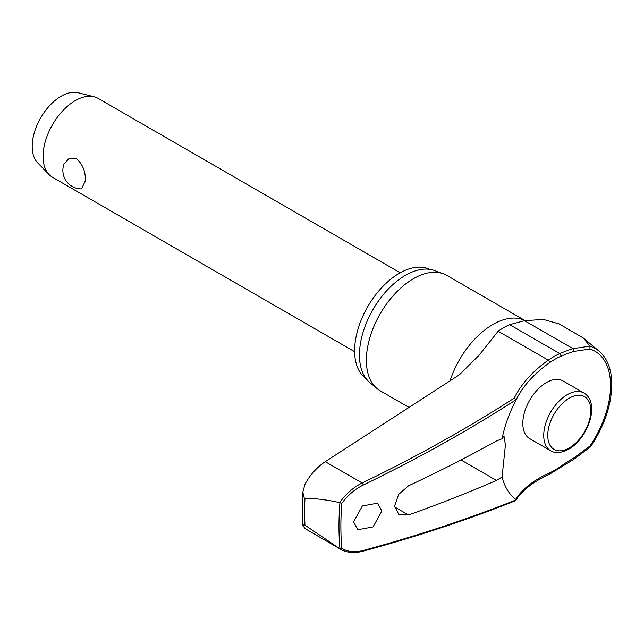 <?xml version="1.0" encoding="UTF-8"?>
<svg xmlns="http://www.w3.org/2000/svg" width="644" height="644" viewBox="0 0 644 644"><rect width="100%" height="100%" fill="white"/><g stroke="black" fill="none" stroke-linecap="round" stroke-linejoin="round"><path stroke-width="0.97" d="M590.009 446.662L589.92 446.018L573.691 458.069A1.707 0.733 60.3 0 1 573.86 458.721A1.707 0.733 60.3 0 1 573.659 459.405L590.524 446.856C604.297 426.127 611.389 405.39 611.8 384.653C611.703 369.6 607.461 358.418 599.057 351.117A77.538 44.766 120 0 0 590.009 346.214L583.432 338.092L559.201 323.932L543.303 319.408L524.57 320.712L509.637 324.648A70.349 40.612 120 0 0 498.15 331.209L478.951 355.375L459.301 374.848L325.26 461.676C317.017 467.19 310.295 474.62 305.095 483.966L302.809 492.105L304.282 498.094L304.966 498.271C315.834 498.416 327.402 499.873 339.654 502.626L339.952 502.739A289.373 167.07 120 0 0 338.977 526.325A289.373 167.07 120 0 0 339.952 548.785L341.811 548.31A288.077 166.321 -60 0 1 340.877 526.365A288.077 166.321 -60 0 1 341.811 503.35L339.952 502.739M515.723 400.592A139.176 88.735 174.2 0 1 517.696 396.768A139.176 88.735 174.2 0 1 549.59 362.677A1.707 0.869 -125.2 0 0 549.654 362.178A1.707 0.869 -125.2 0 0 548.31 360.173A140.714 89.717 -5.8 0 0 514.258 398.121L515.868 399.956M573.691 458.069A139.176 89.436 -6.4 0 0 560.666 466.409A67.894 39.195 -60 0 1 549.59 472.865A139.176 70.985 5.2 0 0 515.651 499.398L515.86 499.977A1248.949 637.013 -174.8 0 1 363.208 550.491C354.876 552.641 347.744 551.916 341.811 548.31M362.693 551.272A1.707 0.861 -105.1 0 0 362.725 551.264C416.62 536.677 467.455 519.861 515.24 500.807L515.651 499.398A93.267 53.846 -60 0 1 502.062 477.059L496.435 480.424A1250.487 679.742 -177.3 0 1 408.505 514.967L398.902 514.661L394.571 506.112L398.636 494.391L408.505 485.818A1250.487 761.852 -2.9 0 0 496.435 440.971L502.062 438.781L503.994 436.004L505.419 445.012L502.062 477.059M339.952 548.785L304.282 524.715L302.777 525.399L305.095 528.619L340.813 549.38C347.076 552.818 354.377 553.446 362.733 551.264A1.707 0.861 -105.1 0 0 362.733 551.264A1.707 0.861 -105.1 0 0 363.208 550.491M366.251 378.825A63.313 36.555 -60 0 1 354.619 350.779A63.313 36.555 -60 0 1 381.272 288.126A63.313 36.555 -60 0 1 429.492 269.289M409.198 407.523L380.169 390.763A66.622 38.463 -60 0 1 377.022 388.565A66.622 38.463 -60 0 1 366.372 360.27A66.622 38.463 -60 0 1 393.307 295.556A66.622 38.463 -60 0 1 443.314 273.748A66.622 38.463 -60 0 1 446.791 275.374L525.142 320.615M443.314 273.748L434.547 270.528A65.02 37.537 120 0 0 385.74 291.812A65.02 37.537 120 0 0 359.449 354.965A65.02 37.537 120 0 0 369.849 382.584L377.022 388.565M381.836 511.127L373.037 526.929L357.718 529.754L353.58 521.777L362.387 505.975L377.698 503.149L381.836 511.127M550.628 450.711L529.714 438.636A33.311 19.231 -60 0 1 522.815 423.39A33.311 19.231 -60 0 1 537.354 389.87A33.311 19.231 -60 0 1 563.025 380.942L583.931 393.017A33.311 19.231 120 0 0 567.275 394.667A33.311 19.231 120 0 0 543.729 435.465A33.311 19.231 120 0 0 550.628 450.711C555.176 453.585 561.206 453.078 568.7 449.206C587.787 438.636 600.763 403.007 583.931 393.017M400.182 272.79L98.057 98.363A45.555 26.299 120 0 0 94.072 96.753A45.555 26.299 120 0 0 60.584 113.207A45.555 26.299 120 0 0 43.068 156.412A45.555 26.299 120 0 0 49.121 174.613A45.555 26.299 120 0 0 52.502 177.261L354.627 351.688M85.346 180.811L81.603 188.885A18.507 18.507 0 0 1 64.006 163.978L69.133 158.4L76.733 158.923C82.81 164.486 85.684 171.787 85.346 180.811M94.072 96.753L78.101 92.728A40.999 23.667 120 0 0 47.962 107.532A40.999 23.667 120 0 0 32.2 146.413A40.999 23.667 120 0 0 37.65 162.803L49.121 174.613M339.654 548.656L340.813 549.38M590.009 346.214L589.92 349.016A75.026 43.317 -60 0 1 610.56 385.603A75.026 43.317 -60 0 1 589.92 446.018M515.86 399.884L515.651 400.745L515.86 399.884A1248.949 796.314 -5.8 0 1 363.208 485.061C354.876 489.182 347.744 495.276 341.811 503.35M549.59 362.677A67.894 39.195 -60 0 1 560.666 356.349A139.176 70.099 -174.3 0 1 573.691 351.439L589.92 349.016M589.912 346.118L572.959 348.646A140.714 70.872 5.7 0 0 559.789 353.604A70.349 40.612 120 0 0 548.31 360.173L498.15 331.209M514.258 398.121A1247.243 795.227 174.2 0 1 362.145 482.976C353.331 487.403 345.836 493.956 339.654 502.626M502.062 438.781A93.267 53.846 -60 0 1 505.926 424.002A93.267 53.846 -60 0 1 515.651 400.745M304.966 525.206A296.015 170.902 -60 0 1 304.644 511.924A296.015 170.902 -60 0 1 304.966 498.271M573.691 351.439A1.707 0.966 -107.9 0 0 573.86 350.875A1.707 0.966 -107.9 0 0 572.959 348.646L524.57 320.712M560.666 356.349A1.707 1.095 -113.6 0 0 560.852 355.778A1.707 1.095 -113.6 0 0 559.789 353.604L509.637 324.648M549.59 472.865A1.707 1.087 65.8 0 1 549.654 473.582A1.707 1.087 65.8 0 1 549.147 474.443L573.659 459.405M560.666 466.409A1.707 0.861 54.3 0 1 560.852 467.045A1.707 0.861 54.3 0 1 560.642 467.737M450.011 380.958A66.622 38.463 -60 0 1 525.093 320.623M461.015 459.977L496.435 480.424M547.754 435.465A30.461 17.589 120 0 0 569.288 447.902A30.461 17.589 120 0 0 590.83 410.59A30.461 17.589 120 0 0 569.288 398.153A30.461 17.589 120 0 0 547.754 435.465M325.26 461.676L362.145 482.976A1.707 0.652 64.2 0 1 363.208 485.061M408.505 514.967L394.595 506.933M515.691 500.436C522.356 490.205 533.506 481.543 549.147 474.443M302.809 492.105L302.294 509.267L302.777 525.399M515.691 400.665L517.696 396.768M599.057 351.117L583.432 338.092"/></g></svg>
